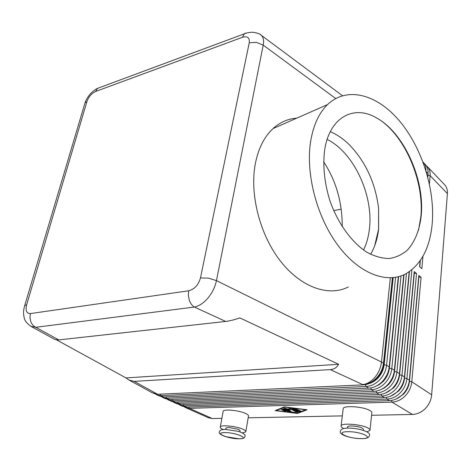<?xml version="1.0" encoding="UTF-8"?>
<svg xmlns="http://www.w3.org/2000/svg" width="471" height="471" viewBox="0 0 471 471"><rect width="100%" height="100%" fill="white"/><g stroke="black" fill="none" stroke-linecap="round" stroke-linejoin="round"><path stroke-width="0.71" d="M363.5 249.995C366.473 244.007 368.416 237.213 369.329 229.618C373.856 195.907 353.974 152.527 327.151 139.416M30.686 326.215L55.148 339.609L58.74 339.909L225.686 321.446L194.393 307.039C199.121 306.085 203.666 303.059 208.029 297.972C212.303 292.738 215.112 286.957 216.448 280.622L208.447 278.143L200.475 277.902C198.438 284.961 194.499 289.253 188.665 290.784L30.409 313.58L29.932 317.654L30.792 321.705C31.881 324.354 33.547 326.215 35.79 327.292L194.393 307.039C192.174 305.714 190.49 303.483 189.336 300.339L188.353 295.558L188.665 290.784M225.686 321.446C229.483 321.01 234.211 319.827 239.863 317.913L338.631 364.295C336.794 367.58 334.021 369.352 330.306 369.611L134.158 381.375L128.942 380.009L125.969 377.913L56.779 339.985M246.616 32.988L244.296 33.841L242.494 37.28C247.552 35.884 249.801 37.727 249.247 42.814L200.475 277.902M30.409 313.58C26.535 313.551 25.281 310.625 26.641 304.796L86.935 101.53C88.695 96.726 91.557 93.388 95.536 91.515L97.574 88.36L100.076 87.429M184.361 406.909L185.55 407.598L189.401 408.363L391.954 402.122C396.865 401.887 401.28 399.82 405.213 395.917C409.04 391.878 411.23 387.162 411.789 381.769L421.068 277.384L418.807 275.464L409.364 380.174C408.793 385.584 406.591 390.318 402.752 394.374C398.807 398.295 394.374 400.379 389.452 400.621L186.622 407.127L182.766 406.361L180.252 405.248M185.839 407.727L208.465 417.765L212.303 418.548L189.401 408.363L188.924 407.05M391.425 400.438L391.954 402.122L412.402 414.439C417.224 414.256 421.539 412.29 425.36 408.528C429.069 404.636 431.171 400.067 431.66 394.822L411.789 381.769L409.47 381.31C408.952 386.255 406.938 390.577 403.435 394.274L396.135 399.037M392.861 277.684L383.93 363.471C383.27 369.07 380.945 373.986 376.965 378.231C372.873 382.334 368.316 384.548 363.294 384.86L157.714 394.268L153.646 393.444M178.756 404.418L179.963 405.119L183.82 405.878L386.932 399.102C391.866 398.855 396.311 396.759 400.268 392.82C404.118 388.746 406.338 383.995 406.915 378.566L416.529 273.533L414.227 271.59L404.442 376.941C403.859 382.393 401.633 387.162 397.765 391.254C393.791 395.21 389.334 397.318 384.395 397.571L180.999 404.624L177.143 403.865L174.588 402.734M416.529 273.533L414.309 273.08L404.571 378.101C404.036 383.076 402.004 387.433 398.478 391.166L390.853 396.076M409.181 271.791L399.443 373.662C398.837 379.143 396.588 383.953 392.696 388.08C388.693 392.072 384.212 394.203 379.249 394.474L175.3 402.093L171.444 401.339L168.848 400.185M173.081 401.893L174.305 402.605L178.156 403.364L381.834 396.029C386.785 395.764 391.254 393.644 395.24 389.67C399.12 385.561 401.357 380.774 401.957 375.31L411.901 269.771M409.446 271.614L399.591 374.839C399.043 379.85 396.988 384.236 393.432 388.004L385.49 393.055M403.753 274.823L394.362 370.318C393.738 375.84 391.46 380.686 387.539 384.848C383.506 388.881 379.002 391.036 374.021 391.324L169.519 399.52L165.662 398.772L163.031 397.606M167.323 399.331L168.565 400.062L172.421 400.809L376.647 392.902C381.616 392.626 386.114 390.483 390.129 386.473C394.039 382.322 396.299 377.501 396.912 371.996L406.467 273.463M404.041 274.693L394.533 371.525C393.962 376.57 391.884 380.992 388.304 384.789L384.407 387.963L380.044 389.982M398.319 276.73L389.193 366.927C388.546 372.484 386.249 377.365 382.299 381.569C378.237 385.637 373.703 387.821 368.705 388.122L163.661 396.912L159.804 396.176L157.126 394.986M161.482 396.735L162.742 397.477L166.599 398.219L371.372 389.729C376.364 389.435 380.886 387.268 384.931 383.217C388.863 379.031 391.154 374.168 391.79 368.628L401.039 275.9M398.625 276.648L389.382 368.151C388.793 373.232 386.697 377.683 383.094 381.522L379.037 384.801L374.51 386.856M155.565 394.103L156.843 394.863L160.699 395.599L366.008 386.497C371.024 386.191 375.564 383.995 379.644 379.909C383.606 375.681 385.92 370.783 386.573 365.202L395.593 277.319M393.191 277.649L384.148 364.725C383.541 369.835 381.422 374.327 377.789 378.195C375.146 380.892 372.178 382.717 368.887 383.665M429.387 183.802L430.117 175.648C430.388 172.133 429.552 169.219 427.609 166.905L426.131 165.509M428.051 172.91L427.845 177.332M425.931 170.62C426.061 167.358 425.213 164.65 423.394 162.489L423.017 162.077M24.716 305.549C23.367 309.877 23.203 313.957 24.221 317.795C24.498 320.368 26.706 323.206 30.833 326.297L35.79 327.292L58.74 339.909M390.341 277.837L381.469 362.04L216.448 280.622L263.212 45.122C264.043 40.63 263.413 37.35 261.317 35.296L260.045 34.389M363.406 430.4L363.512 429.446C362.582 427.509 358.496 426.343 351.26 425.937C349.082 425.978 347.828 426.284 347.48 426.85L347.445 427.168M343.718 428.539L343.218 428.292C341.463 427.368 340.757 426.526 341.104 425.766C341.875 422.705 361.71 424.342 367.998 428.039C369.611 428.922 370.259 429.723 369.959 430.441L366.844 431.83M370.018 429.905L371.825 413.061C372.131 412.29 371.495 411.448 369.906 410.524C363.689 406.667 344.013 405.19 343.218 408.463L343.141 409.081M239.939 431.872L240.128 430.794L238.626 429.352L228.535 427.409L225.974 427.992L225.727 429.358M242.418 432.896L245.797 431.883C246.203 431.165 245.314 430.306 243.136 429.305C236.778 426.267 221.246 424.612 220.322 426.838C219.892 427.58 220.805 428.457 223.066 429.475M223.06 411.807L223.166 411.236C224.114 408.846 239.539 410.406 245.827 413.562C247.976 414.604 248.847 415.51 248.435 416.282L245.886 431.371M310.695 141.065C313.421 125.039 319.038 112.875 327.545 104.58C347.333 85.704 377.648 94.706 399.761 121.277C421.945 147.906 435.063 189.207 432.237 223.389C429.97 247.923 421.139 264.743 405.755 273.851C386.756 284.031 359.102 273.786 337.89 245.273C316.683 216.843 305.402 173.322 310.695 141.065M348.31 286.969C328.835 296.901 301.21 287.646 280.528 261.205C259.851 234.835 249.442 194.176 255.359 163.584C258.402 148.383 264.278 136.725 272.986 128.618C279.998 122.272 287.928 118.774 296.771 118.139M418.472 230.396L420.821 217.084C424.194 183.784 407.503 141.294 383.111 122.242M421.186 215.906L421.145 216.354C419.402 230.572 414.827 241.811 407.427 250.072C402.087 254.67 396.005 257.49 389.176 258.526C382.046 258.444 374.68 256.389 367.086 252.362C351.949 242.736 337.966 223.601 329.947 200.84C324.49 183.154 322.706 166.363 324.59 150.479C329.282 117.308 353.75 104.409 376.506 117.903C404.018 132.769 424.989 179.722 421.186 215.906M370.583 254.299C374.816 247.175 377.495 238.75 378.619 229.03L378.607 208.359C375.399 182.848 365.596 161.6 349.199 144.615C343.235 138.774 336.93 134.465 330.295 131.68M323.648 161.818C336.082 180.723 342.282 202.371 342.246 226.757M428.039 175.206L430.117 175.648L447.409 193.581C447.638 190.143 446.785 187.27 444.842 184.962L444.141 184.232M447.409 193.581L431.66 394.822M412.402 414.439L371.59 415.275M342.311 415.881L248.176 417.812M221.865 418.354L212.303 418.548M341.21 209.165L333.709 210.619M85.021 102.861C85.604 100.694 87.188 97.915 89.778 94.53C94.253 89.596 97.532 88.377 97.574 88.36L244.29 33.847C244.679 33.282 247.316 32.723 252.203 32.169C257.319 32.893 260.357 33.93 261.317 35.29L342.435 95.69M125.969 377.913L338.631 364.295M424.807 163.967L425.507 164.703C427.45 167.022 428.286 169.943 428.009 173.463L427.709 176.802M420.132 260.787L419.596 266.698L421.845 268.635L422.946 256.301M420.356 260.463L419.779 266.857M382.152 370.353L377.877 377.23M386.685 375.381L384.33 379.184M409.47 381.31L418.872 276.93L421.068 277.384M297.389 413.461L275.199 410.612L284.354 406.867L307.11 409.77L297.389 413.461L297.46 412.996M293.457 408.534L298.22 410.936M297.931 411.448L292.397 408.545L296.577 408.928L297.395 409.27L296.706 409.334L294.528 409.052L296.047 409.829L299.091 410.135L296.913 410.27L298.426 411.042L299.35 410.683L300.786 411L299.232 411.619L297.931 411.448L298.019 410.859M298.508 411.006L300.162 410.7M296.913 410.27L296.983 409.805M294.528 409.052L294.581 408.675M285.944 411.236L284.737 411.265L281.146 409.387L282.494 409.505L285.944 411.236M282.412 409.47L284.902 410.712M305.85 409.799L284.867 407.127L276.395 410.582L296.901 413.214L305.873 409.611M276.395 410.582L276.471 410.094M288.817 411.878L282.712 408.975L283.931 408.94L289.106 411.542L296.353 412.696L288.817 411.878L288.888 411.43M283.819 408.893L288.34 411.159M286.686 409.028L290.943 411.265L289.594 411.142L284.001 408.239L288.817 409.128L288.917 408.104L290.283 408.222L297.819 412.137L296.459 412.019L290.371 408.928L290.277 409.864L286.686 409.028L286.739 408.645M288.853 408.916L290.336 409.264M290.371 408.928L290.46 408.333L296.73 411.495M288.953 408.069L288.817 409.128M285.173 408.28L289.818 410.612M238.991 438.778C228.217 438.96 213.222 432.572 224.755 432.602C235.894 432.39 250.743 438.948 238.991 438.778M383.93 363.471L381.469 362.04C380.803 367.657 378.666 372.696 375.069 377.165C371.372 381.504 367.298 383.977 362.841 384.589C367.863 384.271 372.42 382.058 376.517 377.948C380.497 373.703 382.823 368.781 383.488 363.182L392.402 277.725M330.306 369.611L363.294 384.86M335.693 98.516L263.212 45.122L256.354 42.337L249.247 42.814M26.641 304.796L24.71 305.544L24.427 306.509M86.935 101.53L85.01 102.878L84.574 104.356M186.622 407.127L183.82 405.878L183.331 404.542M386.397 397.377L386.932 399.102L389.452 400.621M180.999 404.624L178.156 403.364L177.661 402.004M381.28 394.274L381.834 396.029L384.395 397.571M175.3 402.093L172.421 400.809L171.909 399.426M376.082 391.113L376.647 392.902L379.249 394.474M169.519 399.52L166.599 398.219L166.08 396.812M370.795 387.898L371.372 389.729L374.021 391.324M157.714 394.268L152.192 392.732L128.942 380.009M152.192 392.732L157.22 394.05L134.158 381.375M163.661 396.912L160.699 395.599L160.169 394.156M365.419 384.63L366.008 386.497L368.705 388.122M361.275 438.595C375.699 438.789 361.899 431.465 347.945 431.707C333.709 431.695 347.851 438.807 361.275 438.595M426.243 171.627L428.009 173.463M389.193 366.927L386.573 365.202L384.148 364.725M394.362 370.318L391.79 368.628L389.382 368.151M399.443 373.662L396.912 371.996L394.533 371.525M404.442 376.941L401.957 375.31L399.591 374.839M409.364 380.174L406.915 378.566L404.571 378.101M95.536 91.515L242.494 37.28M299.232 411.619L299.315 411.024M298.773 410.223L298.82 409.923M296.706 409.334L296.759 408.958M284.737 411.265L284.825 410.677M288.14 411.695L288.228 411.106M295.676 412.761L295.729 412.396M296.459 412.019L296.547 411.424M289.594 411.142L289.683 410.553M361.457 438.654C350.754 438.501 338.278 434.833 340.462 431.018C340.951 429.093 343.471 428.121 348.028 428.098C358.143 427.986 370.942 431.848 369.452 435.222M245.091 436.134C245.55 434.598 243.219 432.984 238.096 431.289L224.961 429.358C219.133 429.935 220.528 430.329 219.457 431.566C218.35 433.055 220.369 434.751 225.521 436.646L239.186 438.831M244.997 436.611C243.896 437.883 245.42 438.283 239.315 438.831M24.71 305.544L85.016 102.872M369.394 435.71C369.076 437.671 366.473 438.654 361.575 438.654M347.48 426.85L347.333 428.115M220.322 426.838L223.166 411.236M327.545 104.58L272.986 128.618M421.145 216.354L420.78 217.543M378.607 208.359L378.566 229.289L374.68 245.791M341.104 425.766L343.218 408.463M425.507 164.703L423.394 162.489M444.842 184.962L427.609 166.905"/></g></svg>
